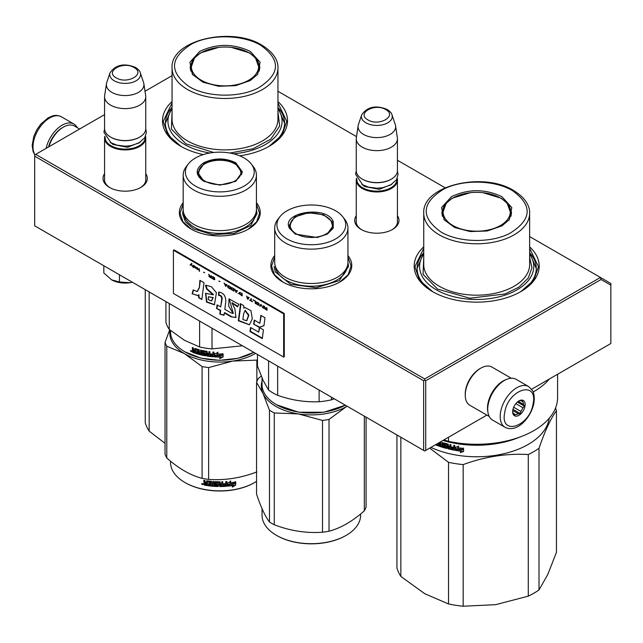 <?xml version="1.0" encoding="UTF-8"?>
<svg xmlns="http://www.w3.org/2000/svg" width="643" height="643" viewBox="0 0 643 643"><rect width="100%" height="100%" fill="white"/><g stroke="black" fill="none" stroke-linecap="round" stroke-linejoin="round"><path stroke-width="0.96" d="M256.42 202.706A40.445 23.349 180 0 1 248.399 229.125A40.445 23.349 180 0 1 191.196 229.125A40.445 23.349 180 0 1 183.175 202.706M347.943 255.544A40.445 23.349 180 0 1 339.922 281.972A40.445 23.349 180 0 1 282.719 281.972A40.445 23.349 180 0 1 274.698 255.544M397.438 215.71A22.151 12.788 180 0 1 392.503 229.463A22.151 12.788 180 0 1 361.181 229.463A22.151 12.788 180 0 1 356.254 215.71M529.639 246.872A62.508 36.088 180 0 1 520.886 291.576A62.508 36.088 180 0 1 432.482 291.576A62.508 36.088 180 0 1 423.737 246.872M145.752 173.674A22.151 12.788 180 0 1 140.817 187.434A22.151 12.788 180 0 1 109.495 187.434A22.151 12.788 180 0 1 104.568 173.674M277.953 101.562A62.508 36.088 180 0 1 269.2 146.266A62.508 36.088 180 0 1 239.718 155.823M203.292 154.593A62.508 36.088 180 0 1 180.796 146.266A62.508 36.088 180 0 1 172.051 101.562M277.953 91.274L356.495 136.621M397.438 160.26L445.141 187.796M529.639 236.584L600.449 277.463L424.685 378.944L35.711 154.368L104.568 114.623M145.005 91.274L172.051 75.657M361.72 229.768A20.68 11.936 180 0 1 356.166 221.626A20.68 11.936 180 0 1 356.254 220.525M397.438 220.525A20.68 11.936 180 0 1 397.527 221.626A20.68 11.936 180 0 1 391.973 229.768M423.737 252.699A59.566 34.392 0 0 0 417.114 268.461A59.566 34.392 0 0 0 433.551 292.179M529.639 252.699A59.566 34.392 180 0 1 536.254 268.461A59.566 34.392 180 0 1 519.825 292.179M110.033 187.732A20.68 11.936 180 0 1 104.479 179.59A20.68 11.936 180 0 1 104.568 178.489M145.752 178.489A20.68 11.936 180 0 1 145.84 179.59A20.68 11.936 180 0 1 140.278 187.732M172.051 107.389A59.566 34.392 0 0 0 165.428 123.151A59.566 34.392 0 0 0 181.865 146.869M277.953 107.389A59.566 34.392 180 0 1 284.568 123.151A59.566 34.392 180 0 1 268.139 146.869M35.711 154.368L34.674 154.971L34.674 156.177L423.649 380.744L424.685 380.142L425.722 380.744L601.06 279.512L600.449 277.463L610.85 283.467L610.85 343.515L531.632 389.248M424.685 378.944L424.685 380.142M601.06 279.512L610.85 285.171M34.674 156.177L34.674 225.83L424.685 451L425.722 450.397L425.722 380.744M423.649 380.744L423.649 450.397M486.864 415.097L425.722 450.397M347.943 257.079L351.078 266.017L348.12 274.714L339.681 282.108M282.968 282.108L274.521 274.714L271.563 266.017L274.698 257.079M191.445 229.27L182.998 221.875L180.04 213.179L183.175 204.241M256.42 204.241L259.555 213.179L256.597 221.875L248.158 229.27M432.747 291.729L419.541 280.211L414.912 266.66L423.737 248.286M529.639 248.286L538.464 266.66L533.827 280.211L520.629 291.729M181.061 146.419L167.855 134.901L163.226 121.35L172.051 102.976M277.953 102.976L286.778 121.35L282.14 134.901L268.943 146.419M397.438 222.727L397.438 180.072A20.592 11.887 0 0 1 384.723 191.051A20.592 11.887 0 0 1 362.282 188.479A20.592 11.887 180 0 1 356.254 180.072A20.592 11.887 180 0 1 356.471 178.336M397.438 180.072A20.592 11.887 0 0 0 397.213 178.336M396.827 179.124A20.005 11.55 0 0 1 384.868 190.167A20.005 11.55 0 0 1 362.7 187.756A20.005 11.55 180 0 1 356.857 179.124M362.7 179.349L362.282 179.108L362.7 179.349A20.005 11.55 0 0 0 390.992 179.349A20.005 11.55 0 0 0 391.193 179.228M390.992 179.349L391.402 179.108A20.592 11.887 0 0 1 362.282 179.108A20.592 11.887 180 0 1 356.254 170.7L356.254 138.759A20.592 11.887 180 0 1 356.326 137.731L358.127 125.811A18.784 10.843 180 0 1 358.4 124.694L361.696 114.832A15.432 8.906 0 0 0 365.931 122.821A15.432 8.906 -0 0 0 384.08 124.388A15.432 8.906 -0 0 0 391.989 114.832L395.292 124.694A18.784 10.843 0 0 1 395.558 125.811L397.358 137.731A20.592 11.887 0 0 1 397.438 138.759A20.592 11.887 0 0 1 384.723 149.739A20.592 11.887 0 0 1 362.282 147.167A20.592 11.887 180 0 1 356.254 138.759M391.402 179.108A20.592 11.887 0 0 0 397.438 170.7L397.438 138.759M395.558 125.811A18.784 10.843 0 0 1 384.779 136.581A18.784 10.843 0 0 1 363.56 134.419A18.784 10.843 180 0 1 358.127 125.811M145.752 180.691L145.752 138.036A20.592 11.887 0 0 1 133.037 149.023A20.592 11.887 0 0 1 110.596 146.443A20.592 11.887 180 0 1 104.568 138.036A20.592 11.887 180 0 1 104.785 136.3M145.752 138.036A20.592 11.887 0 0 0 145.527 136.3M145.141 137.088A20.005 11.55 0 0 1 133.181 148.139A20.005 11.55 0 0 1 111.014 145.728A20.005 11.55 180 0 1 105.171 137.088M111.014 137.321L110.596 137.08L111.014 137.321A20.005 11.55 0 0 0 139.298 137.321A20.005 11.55 0 0 0 139.507 137.2M139.298 137.321L139.716 137.08A20.592 11.887 0 0 1 110.596 137.08A20.592 11.887 180 0 1 104.568 128.672L104.568 96.723A20.592 11.887 180 0 1 104.64 95.694L106.441 83.775A18.784 10.843 180 0 1 106.714 82.666L110.009 72.804A15.432 8.906 0 0 0 114.245 80.785A15.432 8.906 -0 0 0 132.394 82.36A15.432 8.906 -0 0 0 140.303 72.804L143.606 82.666A18.784 10.843 0 0 1 143.871 83.775L145.672 95.694A20.592 11.887 0 0 1 145.752 96.723A20.592 11.887 0 0 1 133.037 107.711A20.592 11.887 0 0 1 110.596 105.13A20.592 11.887 180 0 1 104.568 96.723M139.716 137.08A20.592 11.887 0 0 0 145.752 128.672L145.752 96.723M143.871 83.775A18.784 10.843 0 0 1 133.093 94.545A18.784 10.843 0 0 1 111.874 92.383A18.784 10.843 180 0 1 106.441 83.775M132.434 282.269A19.121 11.035 180 0 1 130.111 282.727L132.394 282.245M111.633 279.866C116.913 282.719 123.07 283.667 130.111 282.727L119.445 281.964L111.633 279.866L103.828 272.945L103.828 265.752M119.445 274.77L119.445 281.964M487.812 411.407A22.063 12.739 -60 0 1 503.099 380.986A22.063 12.739 -60 0 1 506.21 379.555M489.227 416.463L469.816 405.251A22.063 12.739 -60 0 1 465.243 395.156A22.063 12.739 -60 0 1 480.843 368.134A22.063 12.739 -60 0 1 491.879 367.04L511.289 378.245M480.843 368.134L479.807 368.736L480.843 368.134M465.243 395.156L465.243 393.95A20.592 11.887 -60 0 1 479.807 368.736M79.619 129.026L74.411 126.02A22.063 12.739 120 0 0 63.376 127.113L62.339 127.716A20.592 11.887 120 0 0 48.587 146.942M62.339 127.716L63.376 127.113A22.063 12.739 120 0 0 48.908 146.757M488.15 404.712A23.534 13.583 -60 0 1 499.78 383.879A23.534 13.583 -60 0 1 516.12 379.338L528.594 386.547A23.534 13.583 -60 0 0 512.262 391.081A23.534 13.583 -60 0 0 500.624 411.914A23.534 13.583 -60 0 0 505.068 427.306L492.586 420.096A23.534 13.583 120 0 1 488.15 404.712M504.731 412.493C508.123 389.176 538.239 379.9 533.087 403.756C529.703 427.073 499.587 436.348 504.731 412.493M524.985 406.255A8.825 5.096 -60 0 1 518.202 415.691A8.825 5.096 -60 0 1 512.672 411.729A8.825 5.096 -60 0 1 512.833 409.993A8.825 5.096 -60 0 1 518.909 400.919A8.825 5.096 -60 0 1 524.985 406.255M512.688 411.223A7.652 4.413 120 0 0 513.532 413.65L514.569 415.418L515.453 414.622A7.652 4.413 120 0 0 518.346 413.73L512.752 410.499M518.483 401.184A7.652 4.413 -60 0 1 520.709 400.669L522.783 400.557L522.622 401.634A7.652 4.413 -60 0 1 523.49 404.423L524.527 406.191L522.888 407.718A7.652 4.413 120 0 1 520.862 411.399L520.42 413.618L518.346 413.73M524.527 406.191L517.35 402.052M522.888 407.718L515.823 403.643M520.862 411.399L513.669 407.244M515.453 414.622L513.355 413.409M520.42 413.618L512.977 409.326M522.622 401.634L520.91 400.645M523.49 404.423L518.21 401.377M77.256 127.66A23.534 13.583 120 0 0 73.897 124.027A23.534 13.583 120 0 0 65.859 123.528A23.534 13.583 -60 0 0 46.135 148.356M539.003 589.961A80.897 46.706 180 0 1 528.273 596.157L495.649 604.669L463.169 606.228L463.169 464.592C484.87 456.651 506.571 453.291 528.273 454.521A80.897 46.706 180 0 0 533.891 451.571A80.897 46.706 -0 0 0 539.003 448.332L539.003 589.961L547.74 574.593L556.444 552.377L556.444 410.74A80.897 46.706 -0 0 0 555.52 408.056M539.003 448.332C544.814 431.212 550.625 418.681 556.444 410.74M528.273 454.521L528.273 596.157M400.854 437.24L400.854 576.441L424.734 593.698L448.517 603.962L448.517 462.325L429.661 448.123M430.898 447.407A72.804 42.036 180 0 0 528.168 444.458A72.804 42.036 -0 0 0 549.243 418.231M463.169 464.592A80.897 46.706 180 0 1 448.517 462.325M463.169 606.228A80.897 46.706 180 0 1 448.517 603.962M400.854 576.441A80.897 46.706 180 0 1 396.932 567.986L396.932 434.973M446.025 446.66L446.113 446.162A72.217 41.691 180 0 1 444.329 445.663L443.654 443.268L444.064 443.011L443.654 443.268L444.064 445.969A72.804 42.036 180 0 0 445.864 446.475L445.864 447.359A72.804 42.036 180 0 1 443.043 446.555L443.043 442.714L442.079 442.416L442.079 446.258L441.122 445.961L440.728 441.982A72.804 42.036 180 0 1 440.455 441.894M453.596 449.144L453.596 449.144A72.804 42.036 180 0 1 450.952 448.597L450.952 444.755L449.931 444.53L449.931 446.596A72.804 42.036 180 0 1 448.597 446.282L448.171 444.112A72.804 42.036 180 0 1 444.064 443.011M453.765 448.284L453.95 447.962A72.217 41.691 180 0 1 451.571 447.48L451.362 447.801A72.804 42.036 180 0 0 453.765 448.284L453.95 447.962M454.802 449.883L454.368 450.18L454.802 449.883L454.802 445.527L453.765 445.334L453.765 447.399A72.804 42.036 180 0 1 451.362 446.909L451.362 447.801M454.545 449.851L454.368 450.18A72.804 42.036 180 0 1 448.171 448.846L447.753 448.372L448.404 448.533A72.217 41.691 180 0 0 454.545 449.851L454.979 449.561M447.753 445.044L447.825 444.546A72.217 41.691 180 0 1 445.077 443.815L444.811 444.12A72.804 42.036 180 0 0 447.592 444.86L447.753 448.372M444.659 444.217L444.811 445.294A72.804 42.036 180 0 0 446.628 445.784L447.038 446.266L446.628 448.452A72.804 42.036 180 0 1 437.947 445.76L438.261 445.47A72.217 41.691 180 0 0 446.869 448.139L447.279 447.874M439.973 445.575L439.973 445.575A72.804 42.036 180 0 1 437.947 444.868L437.947 445.76M440.125 444.739L440.125 445.486L440.415 444.442A72.217 41.691 180 0 1 438.711 443.855L438.397 444.144A72.804 42.036 180 0 0 440.125 444.739L440.415 444.442M439.482 442.456A72.804 42.036 180 0 0 439.973 442.625L440.125 443.847A72.804 42.036 180 0 1 438.397 443.252L438.397 444.144M437.192 443.774L437.192 445.478A72.804 42.036 180 0 1 435.424 444.795M456.691 449.119L455.686 450.413A72.804 42.036 180 0 0 461.352 451.257L460.284 452.632L463.563 451.49L463.563 448.412L462.389 449.915A72.804 42.036 180 0 1 456.691 449.119M457.599 447.632L458.636 446.306L455.461 447.327L455.461 450.373L456.578 448.935A72.804 42.036 180 0 0 462.269 449.738L463.322 448.388A72.804 42.036 180 0 1 457.599 447.632L458.78 445.977M519.488 437.208A72.804 42.036 180 0 1 442.955 440.455M442.079 446.258L442.36 442.505M446.274 446.346L446.025 447.263M449.931 446.596L450.148 444.578M451.571 446.957L451.571 447.48M453.765 447.399L453.95 445.366M447.986 444.731L447.986 448.058M438.261 444.98L438.261 445.47M438.711 443.365L438.711 443.855M440.125 443.847L440.27 442.328A72.217 41.691 180 0 1 439.908 442.207M437.192 445.077A72.217 41.691 180 0 1 435.841 444.554M463.667 451.153L460.412 452.302M461.352 451.257L461.473 450.928A72.217 41.691 180 0 1 455.927 450.1M463.426 448.058L462.389 449.401A72.217 41.691 180 0 1 456.739 448.605L455.461 450.373M455.63 447.271L455.63 450.052M494.258 443.164A72.217 41.691 180 0 1 459.11 443.164M436.774 444.016L436.34 444.265M450.148 447.166A72.217 41.691 180 0 1 448.822 446.853L448.758 448.099L449.77 448.332L449.931 447.48A72.804 42.036 180 0 1 448.597 447.166M449.931 447.48L449.77 448.332M511.442 214.055A34.859 20.126 0 0 0 510.928 211.844M451.434 196.718C468.273 188.729 485.103 188.729 501.934 196.718L511.804 207.552L509.28 219.713L501.934 225.87L487.29 230.982L470.21 231.568L454.609 227.501L444.088 219.713L441.572 207.552L451.434 196.718M444.49 220.211L441.829 212.495L444.482 204.796L452.037 198.261L470.314 192.707M483.062 192.707L501.331 198.261L508.894 204.796L511.547 212.495L508.878 220.211M557.585 374.274L557.585 397.575A80.897 46.706 180 0 1 448.517 441.355L448.517 437.24M443.935 439.884L448.517 441.355M549.403 378.992A80.897 46.706 180 0 1 533.16 391.965M529.639 254.25A57.066 32.946 180 0 1 508.139 294.028A57.066 32.946 180 0 1 436.332 289.832A57.066 32.946 -0 0 1 423.737 254.25M423.737 257.321L423.054 274.328L437.578 289.117L469.88 298.223L505.068 293.939L518.957 287.124L528.257 278.065L531.946 267.761L529.639 257.321M512.463 190.641C532.902 205.342 532.002 219.601 509.738 233.409C490.681 243.359 458.644 242.676 440.913 231.946C420.466 217.246 421.374 202.987 443.63 189.179C462.695 179.228 494.732 179.919 512.463 190.641M442.448 211.844A34.859 20.126 -0 0 0 441.934 214.055M500.463 225.5A33.629 19.419 180 0 1 457.615 227.767A33.629 19.419 180 0 1 445.993 203.839A33.629 19.419 180 0 1 452.905 198.044A33.629 19.419 -0 0 1 507.383 203.839A33.629 19.419 -0 0 1 500.463 225.5M529.639 252.82L536.254 268.517M417.122 268.517L423.737 252.82M149.168 291.93L149.168 431.131L165.034 443.349M149.168 431.131A80.897 46.706 180 0 1 145.246 422.676L145.246 289.663M259.756 68.745A34.859 20.126 0 0 0 259.242 66.534M199.748 51.408C216.587 43.419 233.417 43.419 250.248 51.408L260.118 62.242L257.594 74.403L250.248 80.56L235.603 85.672L218.524 86.258L202.923 82.191L192.402 74.403L189.886 62.242L199.748 51.408M192.804 74.901L190.143 67.185L192.796 59.486L200.351 52.951L218.628 47.397M231.376 47.397L249.645 52.951L257.208 59.486L259.86 67.185L257.192 74.901M277.953 108.94A57.066 32.946 180 0 1 233.53 153.806M209.883 153.002A57.066 32.946 180 0 1 184.645 144.522A57.066 32.946 -0 0 1 172.051 108.94M172.051 112.011L171.368 129.018L185.891 143.807L213.645 152.479M229.897 153.034L253.077 148.734L270.807 139.113L279.673 126.028L277.953 112.011M260.777 45.331C281.216 60.032 280.308 74.291 258.052 88.099C238.995 98.049 206.95 97.366 189.219 86.636C168.779 71.936 169.688 57.677 191.944 43.869C211.008 33.918 243.046 34.609 260.777 45.331M190.762 66.534A34.859 20.126 -0 0 0 190.248 68.745M248.777 80.19A33.629 19.419 180 0 1 205.929 82.457A33.629 19.419 180 0 1 194.307 58.529A33.629 19.419 180 0 1 201.219 52.734A33.629 19.419 0 0 1 255.697 58.529A33.629 19.419 0 0 1 248.777 80.19M277.953 107.51L284.568 123.207M165.428 123.207L172.051 107.51M333.203 221.481L333.203 228.249L327.335 234.108L317.184 237.5L295.306 234.108L289.446 228.249C280.525 212.166 326.99 204.972 333.203 221.481M295.563 234.253L290.009 228.643L289.262 225.347L294.735 216.948L308.439 212.72L323.582 214.754L332.632 222.052L333.379 225.347L327.078 234.261M276.9 404.945L276.482 404.704A49.27 28.445 180 0 0 324.072 412.067A49.27 28.445 180 0 0 345.323 405.178L323.919 412.219L298.722 412.219L276.675 404.817M276.482 404.704A49.27 28.445 180 0 1 263.726 391.949A49.27 28.445 180 0 1 262.047 384.586L262.047 378.036M319.113 390.044L319.113 401.73C305.288 402.341 291.464 400.203 277.647 395.316A54.422 31.419 180 0 1 268.573 390.076L263.019 380.182L257.465 366.132L257.465 354.454M331.507 397.197L331.507 399.809A54.422 31.419 180 0 1 319.113 401.73M268.573 360.868L268.573 390.076M334.36 398.853L331.507 399.809M277.647 366.108L277.647 395.316M274.698 227.984L274.698 262.336A36.627 21.147 -0 0 0 275.943 267.809A36.627 21.147 180 0 0 316.099 283.298A36.627 21.147 180 0 0 347.943 262.336L347.943 227.984A36.627 21.147 180 0 1 316.099 248.954A36.627 21.147 180 0 1 275.943 233.457A36.627 21.147 -0 0 1 274.698 227.984A36.627 21.147 -0 0 1 277.889 219.351L279.906 216.755A34.417 19.869 0 0 0 278.081 230.009A34.417 19.869 180 0 0 320.23 244.059A34.417 19.869 180 0 0 344.568 219.721A34.417 19.869 0 0 0 342.735 216.755A34.417 19.869 0 0 0 311.325 204.996A34.417 19.869 0 0 0 279.906 216.755M347.943 227.984A36.627 21.147 180 0 0 346.698 222.518A36.627 21.147 -0 0 0 344.752 219.351L342.735 216.755M333.243 226.786L332.841 225.42M289.8 225.428L289.398 226.786M347.943 262.577L348.546 266.427L339.311 280.597L316.179 287.734L290.644 284.302L275.365 271.989L274.095 266.427M329.031 419.405A55.893 32.271 -0 0 1 325.784 419.975A55.893 32.271 -0 0 1 322.489 420.418L298.376 413.915A50.009 28.871 180 0 1 263.019 393.5L269.481 410.194A55.893 32.271 180 0 0 274.272 412.959L298.376 413.915A50.009 28.871 -0 0 0 324.265 413.915A50.009 28.871 -0 0 0 346.681 406.448L329.031 419.405L329.031 531.206C340.798 528.072 352.565 521.28 364.332 510.823A55.893 32.271 -0 0 0 366.084 507.046L366.084 417.162M276.691 535.482A48.683 28.107 180 0 0 276.9 535.603A48.683 28.107 180 0 0 323.919 542.877A48.683 28.107 -0 0 0 345.749 535.603A48.683 28.107 -0 0 0 345.95 535.482M262.047 381.098A50.009 28.871 180 0 0 263.019 393.5L256.557 382.352A55.893 32.271 180 0 1 258.309 378.574L261.219 376.091M274.272 412.959L274.272 524.76A55.893 32.271 180 0 1 269.481 521.995C265.173 516.377 260.865 507.094 256.557 494.154L256.557 382.352M322.489 420.418L322.489 532.219C306.414 533.393 290.347 530.909 274.272 524.76M269.481 410.194L269.481 521.995M346.681 406.448A50.009 28.871 0 0 0 347.099 406.199L346.681 406.448M364.332 416.158L364.332 510.823M329.031 531.206A55.893 32.271 0 0 1 325.784 531.769A55.893 32.271 180 0 1 322.489 532.219M345.749 535.603L346.167 535.362A49.27 28.445 -0 0 1 324.072 542.724A49.27 28.445 180 0 1 276.482 535.362A49.27 28.445 180 0 1 262.047 515.252L262.047 508.693M346.167 535.362A49.27 28.445 -0 0 0 360.594 515.252L360.594 513.998M331.137 221.096A21.098 12.185 -0 0 1 331.708 222.132A21.098 12.185 180 0 1 316.782 237.05A21.098 12.185 180 0 1 290.941 228.442A21.098 12.185 -0 0 1 291.504 221.096A21.098 12.185 -0 0 1 311.325 213.106A21.098 12.185 -0 0 1 331.137 221.096L333.018 227.389A21.693 12.522 180 0 1 333.01 227.678M291.504 221.096L289.623 227.389A21.693 12.522 -0 0 0 289.631 227.678M203.783 181.27C195.006 175.105 195.006 168.94 203.783 162.775C214.457 157.712 225.138 157.712 235.812 162.775L242.451 172.027L235.82 181.27L219.802 185.104L203.839 181.302M203.984 181.382L197.739 172.509L204.201 163.499C214.601 158.564 225.002 158.564 235.402 163.499L241.864 172.509L235.595 181.398M253.808 352.34L238.023 358.296L219.504 360.337L201.034 358.167L184.959 351.866A49.27 28.445 180 0 1 170.524 331.748L170.524 330.494M253.8 352.34A49.27 28.445 180 0 1 184.959 351.866L185.377 352.107M214.666 356.921L214.666 353.867L217.969 352.468L216.892 353.923A49.27 28.445 180 0 0 222.84 353.923L221.722 355.081A48.683 28.107 180 0 1 215.879 355.008L214.666 356.921L215.879 355.008M222.799 353.578L221.722 355.081M221.747 355.418A49.27 28.445 180 0 1 215.831 355.346M214.722 353.843L214.722 356.584M217.141 353.594A48.683 28.107 180 0 1 216.932 353.586L217.993 352.131M220.79 357.066L219.681 358.585L223.089 356.986L223.089 353.907L221.875 355.579A49.27 28.445 180 0 1 215.952 355.523L214.899 356.929A49.27 28.445 180 0 0 220.79 357.066L220.782 356.728A48.683 28.107 180 0 1 215.148 356.608M223.049 353.963L223.049 356.648L219.681 358.247M194.942 348.482L194.676 350.435L193.704 350.089L193.302 347.879A49.27 28.445 180 0 1 192.345 347.517L192.345 349.438L192.94 350.218L192.345 350.539L193.262 349.929L192.675 347.638M198.566 350.596L198.566 351.633L198.824 350.29L198.406 350.411A49.27 28.445 180 0 1 195.625 349.567L195.464 353.361A49.27 28.445 180 0 1 192.747 352.404L192.345 350.539L193.262 349.929M194.676 350.435L194.974 348.482M204.787 354.687L204.964 353.763L204.619 354.799A49.27 28.445 180 0 1 201.645 354.18L201.645 350.339L200.632 350.097L200.632 353.947L199.627 353.69L199.201 349.736A49.27 28.445 180 0 1 195.086 348.506L194.676 348.739M200.632 353.947L200.865 350.154M204.787 354.084L204.804 353.586A48.683 28.107 180 0 1 202.931 353.216L202.296 353.071L202.465 350.596M204.619 353.915A49.27 28.445 180 0 1 202.722 353.529L202.931 353.216M202.505 350.58L202.505 352.75M212.72 355.892L212.72 355.892A49.27 28.445 180 0 1 209.956 355.611L209.956 351.769L208.887 351.633L208.887 353.698A49.27 28.445 180 0 1 207.488 353.505L207.046 351.367A49.27 28.445 180 0 1 202.722 350.58L202.296 350.861M208.887 353.698L209.015 351.649M212.897 355.016L212.978 354.679A48.683 28.107 180 0 1 210.502 354.438L210.39 354.775A49.27 28.445 180 0 0 212.897 355.016L212.978 354.679M213.982 356.503L213.524 356.841L213.982 356.503L213.982 352.139L212.897 352.059L212.897 354.124L212.978 352.067M212.897 354.124A49.27 28.445 180 0 1 210.39 353.883L210.39 354.775M214.055 356.166L213.605 356.503A48.683 28.107 180 0 1 207.199 355.772L206.604 355.659L206.765 352.01L206.765 355.338M213.605 356.503L213.524 356.841A49.27 28.445 180 0 1 207.046 356.101L207.199 355.772M206.604 352.332L206.596 351.834A48.683 28.107 180 0 1 203.71 351.311L203.518 352.806A49.27 28.445 180 0 0 205.422 353.168L205.856 353.618L205.422 355.836A49.27 28.445 180 0 1 196.26 353.618L196.541 353.32A48.683 28.107 180 0 0 205.591 355.507L206.025 355.209M206.435 352.163A49.27 28.445 180 0 1 203.518 351.633L203.349 351.745M196.541 352.814L196.541 353.32M198.566 352.517A49.27 28.445 180 0 1 196.742 351.986L197.015 351.689A48.683 28.107 180 0 0 198.824 352.211L198.406 353.361A49.27 28.445 180 0 1 196.26 352.726L196.26 353.618M198.566 351.633A49.27 28.445 180 0 1 196.742 351.102L196.742 351.986M198.406 350.411L198.663 350.105A48.683 28.107 180 0 1 195.914 349.278L195.761 349.438M195.464 352.975A48.683 28.107 180 0 1 193.069 352.115L192.675 350.258M208.718 355.458L209.015 354.261A48.683 28.107 180 0 1 207.633 354.068L207.657 355.306L208.718 355.458L208.887 354.59A49.27 28.445 180 0 1 207.488 354.389M194.676 352.211A49.27 28.445 180 0 1 193.463 351.777L193.302 350.829A49.27 28.445 180 0 0 194.676 351.319L194.974 351.914A48.683 28.107 180 0 1 194.676 351.809M194.676 351.319L194.974 351.03A48.683 28.107 180 0 1 193.623 350.548L193.302 350.829M194.974 351.03L194.974 351.914M197.015 351.182L197.015 351.689M198.824 352.211L198.663 353.055M210.502 353.899L210.502 354.438M191.702 351.391L190.424 350.861L191.574 351.705M190.424 350.861L190.77 350.596L191.325 351.665L191.662 351.174M202.722 353.529L202.296 353.071M207.046 356.101L206.604 355.659M199.619 321.058L199.619 346.971A54.422 31.419 0 0 0 212.005 348.892L212.005 328.211M242.451 345.789L212.005 348.892M199.619 346.971L184.437 340.292L169.262 329.441A54.422 31.419 180 0 1 165.942 322.288L165.942 301.615M169.262 303.528L169.262 329.441M183.175 175.145L183.175 209.497A36.627 21.147 180 0 0 193.905 224.447A36.627 21.147 0 0 0 233.811 229.029A36.627 21.147 0 0 0 256.42 209.497L256.42 175.145A36.627 21.147 0 0 0 253.229 166.513L251.22 163.917A34.417 19.869 0 0 0 244.131 157.977A34.417 19.869 180 0 0 188.383 163.917L186.366 166.513A36.627 21.147 180 0 0 183.175 175.145A36.627 21.147 180 0 0 193.905 190.095A36.627 21.147 0 0 0 233.811 194.684A36.627 21.147 0 0 0 256.42 175.145M188.383 163.917A34.417 19.869 180 0 0 195.464 186.076A34.417 19.869 0 0 0 239.317 188.391A34.417 19.869 0 0 0 251.22 163.917M198.277 172.589L197.883 173.948M241.72 173.948L241.318 172.589M191.325 351.665L191.397 350.756M191.325 350.821L190.899 350.483M256.42 209.739L257.023 213.589L250.746 225.532L234.044 233.449L212.536 234.671L193.479 228.787L185.409 221.811L182.572 213.589L183.175 209.739M185.168 482.644A48.683 28.107 0 0 0 185.377 482.764A48.683 28.107 0 0 0 254.226 482.764L254.644 482.523A49.27 28.445 180 0 0 256.557 481.35M170.073 330.124A50.009 28.871 -0 0 0 184.437 353.602A50.009 28.871 0 0 0 232.742 361.077L256.854 360.12A55.893 32.271 0 0 0 257.465 359.807M169.704 329.811L165.034 342.414A55.893 32.271 0 0 0 166.786 346.191L184.437 353.602L202.087 366.566A55.893 32.271 0 0 0 208.629 367.579L232.742 361.077A50.009 28.871 0 0 0 255.576 353.361M166.786 346.191L166.786 457.985C178.553 468.442 190.32 475.233 202.087 478.368A55.893 32.271 -0 0 0 208.629 479.381C224.704 480.554 240.779 478.062 256.854 471.922M202.087 366.566L202.087 478.368M165.034 342.414L165.034 454.207A55.893 32.271 0 0 0 166.786 457.985M208.629 367.579L208.629 479.381M256.854 360.12L256.854 381.572M170.524 461.16L170.524 462.405A49.27 28.445 0 0 0 184.959 482.523A49.27 28.445 0 0 0 254.644 482.523L254.226 482.764M227.429 485.843L228.57 484.099A48.683 28.107 0 0 0 234.253 483.295L235.274 481.639M228.57 484.099L227.518 486.18L227.518 483.134L230.773 481.237L229.728 482.853L230.644 480.9M228.675 484.436A49.27 28.445 0 0 0 234.422 483.616L234.253 483.295M229.728 482.853A49.27 28.445 0 0 0 235.459 481.961L234.422 483.616M207.384 485.264A48.683 28.107 0 0 1 204.514 484.774L203.871 484.629L203.871 483.303L204.731 482.555L204.064 481.872L204.064 480.313M204.514 484.774L203.871 483.303L204.546 482.877L204.064 481.872M204.064 482.981L204.731 482.555M203.871 482.194L203.871 480.273A49.27 28.445 0 0 0 204.956 480.482L205.414 482.628L206.499 482.813L206.66 480.86M206.499 482.813L206.958 480.819A49.27 28.445 0 0 0 211.491 481.39L211.949 481.808L211.949 485.28L213.034 485.377L213.114 481.535M213.034 485.377L213.034 481.535L214.119 481.615L214.119 485.457A49.27 28.445 0 0 0 217.27 485.61L217.302 484.38A48.683 28.107 0 0 1 215.325 484.3L214.875 481.848M217.27 484.718A49.27 28.445 0 0 1 215.268 484.637L215.325 484.3M215.268 484.637L214.875 483.898M214.81 484.235L214.826 481.928M214.81 482.025L215.268 481.679A49.27 28.445 0 0 0 219.802 481.8L220.252 483.866L220.252 482.113M220.252 483.866A49.27 28.445 0 0 0 221.698 483.841L221.698 481.776L222.783 481.752L222.751 485.256A48.683 28.107 0 0 0 222.783 485.248M222.783 485.594A49.27 28.445 0 0 0 225.58 485.449L225.685 484.211A48.683 28.107 0 0 1 223.225 484.348M226.842 485.867L226.312 485.939A48.683 28.107 0 0 1 219.802 486.196L219.802 486.534A49.27 28.445 0 0 0 226.392 486.277L226.842 485.867L226.842 481.511L225.757 481.591L225.757 483.657A49.27 28.445 0 0 1 223.225 483.801L223.225 484.685A49.27 28.445 0 0 0 225.757 484.549M226.762 485.529L226.762 481.519M216.152 482.274L216.104 482.612A49.27 28.445 0 0 0 219.167 482.684L219.175 482.346A48.683 28.107 0 0 1 216.152 482.274L215.976 482.652M216.104 482.612L216.104 483.785A49.27 28.445 0 0 0 218.106 483.849L218.564 484.227L218.106 486.518L218.58 485.811M218.564 486.148L218.106 486.518A49.27 28.445 0 0 1 208.268 485.746L208.404 485.409A48.683 28.107 0 0 0 218.13 486.18M208.268 485.746L208.268 484.854A49.27 28.445 0 0 0 210.623 485.144L210.904 483.946A48.683 28.107 0 0 1 208.927 483.705L208.927 483.166M210.8 484.275A49.27 28.445 0 0 1 208.798 484.034L208.927 483.705M208.798 484.034L208.798 483.15A49.27 28.445 0 0 0 210.8 483.391L210.623 482.194A49.27 28.445 0 0 1 207.56 481.8L207.705 481.47A48.683 28.107 0 0 0 210.727 481.856M210.8 483.391L210.904 482.025M204.329 485.095A49.27 28.445 0 0 0 207.384 485.618L207.56 481.8M220.252 484.758L220.428 485.642L221.522 485.626L221.674 484.396A48.683 28.107 0 0 1 220.252 484.412L220.252 484.758A49.27 28.445 0 0 0 221.698 484.734M206.499 484.235A48.683 28.107 0 0 0 206.66 484.259L206.66 483.375L206.66 484.259M206.499 483.697A49.27 28.445 0 0 1 204.956 483.432L205.133 484.356A49.27 28.445 0 0 0 206.499 484.589M204.956 483.432L205.133 483.11A48.683 28.107 0 0 0 206.66 483.375M220.42 485.304L220.252 484.412M210.727 484.814L210.904 483.946M208.404 485.409L208.404 484.87M219.802 486.196L219.175 482.346M222.751 485.256L222.751 481.752M217.302 485.264L217.302 484.38M201.886 483.56L201.661 483.938L203.132 484.259L201.741 483.689M219.802 486.534L219.167 482.684M235.7 484.991L232.436 487.097L233.505 485.409A49.27 28.445 0 0 1 227.759 486.156L228.795 484.589A49.27 28.445 0 0 0 234.542 483.761L235.7 481.912L235.7 484.991L235.507 482.218M233.505 485.409L233.345 485.087A48.683 28.107 0 0 1 228 485.795M234.333 483.448A48.683 28.107 0 0 0 234.365 483.44L235.507 481.591M232.284 486.767L235.507 484.669M202.264 483.649L202.698 484.589L202.063 484.38L202.368 483.496M204.876 181.061A21.098 12.185 180 0 1 199.981 168.257A21.098 12.185 180 0 1 234.719 163.828A21.098 12.185 0 0 1 239.614 168.257A21.098 12.185 0 0 1 231.159 182.716A21.098 12.185 0 0 1 204.876 181.061M198.108 174.832A21.693 12.522 180 0 1 198.108 174.55L199.981 168.257M241.487 174.832A21.693 12.522 0 0 0 241.495 174.55L239.614 168.257M191.574 263.477L190.264 264.932L190.633 265.149M191.148 264.603L192.378 266.395L191.365 264.377L191.944 263.686L191.51 263.437L190.055 265.053L191.349 264.49L192.209 266.057M267.014 307.852L266.58 307.595L266.58 308.672L265.342 307.957L264.257 306.253L264.908 307.804L264.329 308.134L265.27 309.243L267.014 310.248L267.014 307.852M263.67 308.319L263.236 305.666L263.67 308.319M262.657 307.732L260.913 304.324L259.748 306.052L260.182 306.309L261.203 304.798L262.657 307.732M257.425 304.71L258.952 305.232L259.169 304.131L257.063 302.154L256.332 302.242L256.477 303.809L259.081 305.128M255.247 303.456L255.681 303.705L255.681 301.302L253.061 299.791L255.247 301.358L255.247 303.456L255.681 303.464M246.671 296.101L247.394 298.923L247.973 299.26L249.138 297.524L246.96 296.881L246.671 296.101M239.469 292.308L239.469 293.988L242.162 295.901L242.162 293.497L239.469 292.308M238.674 293.529L238.023 293.505L238.674 293.529M236.278 292.501L237.436 290.773L235.258 290.13L234.534 289.093L236.278 292.501M231.552 287.525L231.046 287.895L231.263 289.246L233.948 291.158L233.948 288.755L231.552 287.525M228.064 285.516L227.558 285.886L227.775 287.236L230.459 289.149L230.459 286.746L228.064 285.516M219.994 281.57L218.982 280.983L219.994 281.57M199.571 271.314L199.137 268.661L199.571 271.314M194.708 266.154L193.905 265.639L194.122 267.142L196.155 268.372L194.491 267.303L196.236 267.592L194.708 266.154M249.717 300.008L252.482 301.856L251.317 300.932L251.317 298.786L250.883 298.537L250.883 300.683L249.717 300.008M224.069 283.049L225.814 286.456L226.971 284.728L224.793 284.085L224.069 283.049M197.98 268.396L196.959 267.4L197.61 269.208L196.814 268.951L198.558 269.956L197.98 268.396M212.15 276.53L214.473 278.331L214.256 279.327L212.077 277.921L212.439 278.588L214.834 279.56L214.4 277.623L212.15 276.53M211.057 275.542L211.057 276.611L209.819 275.903L208.734 274.199L209.385 275.751L208.806 276.08L211.491 278.194L211.057 275.542M204.659 272.72L203.646 272.134L204.659 272.72M193.326 265.302L193.326 267.705L193.326 265.302M198.96 287.984L197.192 291.552L193.197 289.929L192.096 293.763L197.755 295.555L198.542 294.976L198.671 297.797L201.862 299.429L204.008 282.719L199.885 280.34L199.378 287.743L197.417 291.392M205.495 285.396L206.628 289.02L213.082 294.824L205.575 293.304L206.516 302.097L214.416 304.806L216.418 292.678L211.37 286.674L205.784 285.227M231.03 312.884L224.833 309.307L225.797 301.326C225.749 295.692 223.354 292.621 218.604 292.107L218.604 295.442C220.557 295.418 221.602 296.6 221.739 298.995L220.702 306.928L217.109 304.854L216.522 308.415L220.268 310.577L219.818 314.097L224.021 315.343L224.327 312.916L231.03 316.79L235.941 317.497L234.928 309.002L231.962 302.893L237.564 306.848L238.818 304.276L229.021 298.866L228.651 305.988L233.031 313.422L231.03 312.884M240.265 306.172L238.32 320.769L249.436 324.803L252.305 318.783L250.979 310.69L244.806 307.41L243.793 308.214L243.673 305.594L240.265 303.625L240.265 306.172L240.683 305.931L238.738 320.527L249.524 324.747M253.615 324.112L259.33 327.416L263.968 325.679L264.98 317.73L260.865 315.359L259.844 323.3L254.274 320.085L253.615 324.112L259.748 327.174L263.976 325.591M262.32 338.652L263.437 329.835L259.322 327.456L258.703 332.158L250.593 327.472L249.934 331.499L262.32 338.652M173.417 250.207L173.417 293.441L283.659 357.09L283.659 313.856L173.417 250.207L174.036 249.846L284.278 313.495L283.659 313.856M265.27 309.243L267.014 310.006M264.402 308.335L264.812 308.519M264.908 307.804L264.594 306.454M266.58 308.672L266.789 307.716M263.236 308.069L263.67 308.077M263.445 305.787L263.445 307.949M261.203 304.798L262.424 307.362M259.748 306.052L260.302 306.132M261.002 304.38L259.957 305.931M257.063 304.452L257.634 304.589M256.766 304.179L257.264 304.332M256.477 303.809L256.975 304.059M256.26 302.459L256.469 303.102M255.247 301.358L255.448 303.335M253.061 300.096L255.448 301.237M246.558 296.037L247.603 298.802M239.325 292.428L239.976 294.245L242.162 295.659M238.023 293.505L238.577 293.594M234.856 289.278L235.901 292.043M232.203 290.154L233.948 290.917M231.842 289.889L232.412 290.033M231.552 289.623L232.051 289.768M231.263 289.246L231.761 289.503M231.046 287.895L231.247 288.546M228.715 288.136L230.459 288.908M228.353 287.879L228.924 288.016M228.064 287.606L228.562 287.759M227.775 287.236L228.273 287.485M227.558 285.886L227.759 286.529M218.982 281.24L219.994 281.586M199.137 271.065L199.571 271.073M199.346 268.782L199.346 270.944M195.649 267.665L196.147 267.617M195.215 267.464L195.858 267.544M195.359 268.115L196.075 268.235M194.049 266.13L194.258 266.829M249.717 300.265L252.482 301.615M250.883 300.683L251.091 298.657M224.391 283.241L225.436 286.006M197.61 269.208L197.61 268.292M212.077 276.739L212.656 276.836M214.4 279.721L214.826 279.568M214.111 279.657L214.609 279.601M213.749 279.496L214.32 279.536M213.09 279.118L213.958 279.375M212.729 278.853L213.299 278.998M212.439 278.588L212.937 278.732M212.15 278.218L212.648 278.467M214.473 278.331L214.682 278.974M214.039 277.615L214.465 277.728M213.749 277.398L214.248 277.495M213.09 277.02L213.958 277.278M212.801 276.908L213.299 276.9M212.584 276.884L213.01 276.787M211.057 276.611L211.266 275.662M209.747 277.189L211.491 277.953M208.879 276.273L209.288 276.466M209.385 275.751L209.071 274.392M203.646 272.383L204.659 272.736M193.173 265.213L193.173 267.375M200.246 280.549L199.378 287.743M198.671 297.797L201.91 299.003M198.542 294.976L198.952 294.735L199.089 297.556M192.096 293.763L197.867 295.483M193.455 290.242L192.506 293.521M205.913 285.179L207.046 288.779L213.484 294.574M206.628 289.02L207.046 288.779M205.776 293.2L206.837 301.76L214.577 304.694M229.197 298.77L233.216 313.27M232.187 302.797L237.814 306.349M231.03 316.79L236.118 317.385M224.327 312.916L224.745 312.675L231.448 316.549M219.818 314.097L224.061 314.99M220.268 310.577L220.686 310.336L220.236 313.856M216.522 308.415L220.686 310.336M217.455 305.047L216.94 308.174M220.702 306.928L222.156 298.754C222.108 296.399 221.063 295.209 219.022 295.209L218.604 295.442M219.022 292.123L219.022 295.209M240.683 303.866L240.683 305.931M243.793 308.214L244.806 307.41M238.32 320.769L238.738 320.527M259.33 327.416L259.748 327.174M254.62 320.286L254.033 323.879M259.844 323.3L261.219 315.56M249.934 331.499L250.352 331.266L262.376 338.202M250.939 327.673L250.352 331.266M258.703 332.158L259.684 327.665M284.278 313.495L284.278 356.728L283.659 357.09M266.789 308.857L266.58 309.741L264.763 308.238L266.789 308.857L266.58 309.741M256.975 302.427L258.719 303.279L258.864 304.694L256.919 303.962L256.975 302.427M248.439 297.701L247.684 298.882L247.209 297.026M239.976 292.605L241.937 293.433L241.937 295.225L239.911 294.14L239.976 292.605M236.745 290.949L235.981 292.131L235.507 290.266M231.761 287.863L233.722 288.691L233.722 290.483L231.697 289.398L231.761 287.863M228.273 285.854L230.234 286.682L230.234 288.466L228.209 287.381L228.273 285.854M194.491 266.435L195.504 266.765L195.649 267.416L194.411 266.805L195.15 266.355M226.28 284.905L225.516 286.087L225.042 284.23M211.266 276.803L211.057 277.688L209.24 276.177L211.266 276.803L211.057 277.688M208.654 296.801L213.227 297.548L211.635 300.82M245.28 310.456L248.881 315.15L246.832 320.576M264.98 308.101L265.406 308.061M265.197 308.182L266.58 308.978M256.919 302.475L257.345 302.379M257.136 302.499L257.634 302.499M257.425 302.62L258.213 302.829M258.004 302.949L258.502 303.054M258.293 303.174L258.719 303.279M258.735 303.882L258.936 304.533M247.033 297.13L248.544 297.765M248.343 297.886L247.684 298.882M239.911 292.661L240.337 292.565M240.128 292.686L240.627 292.678M240.418 292.798L241.937 293.433M241.728 293.554L241.728 295.346M235.33 290.371L236.849 291.006M236.64 291.126L235.981 292.131M231.697 287.919L232.123 287.823M231.914 287.943L232.412 287.935M232.203 288.056L233.722 288.691M233.513 288.811L233.513 290.604M228.209 285.902L228.635 285.805M228.426 285.926L228.924 285.926M228.715 286.047L230.234 286.682M230.025 286.802L230.025 288.586M224.865 284.327L226.384 284.97M226.175 285.082L225.516 286.087M209.457 276.048L209.883 276M209.674 276.12L211.057 276.924M212.817 297.781L211.443 300.956L208.163 299.525L208.412 296.905L213.227 297.548M242.885 319.563L243.633 313.776L245.055 310.545L248.463 315.432L246.631 320.712L242.885 319.563M391.86 184.268L379.306 189.339L364.782 186.558L361.832 184.268M385.744 109.599C374.821 102.655 355.909 113.57 367.941 119.879C378.864 126.832 397.784 115.909 385.744 109.599M140.174 142.24L127.619 147.303L113.096 144.522L110.138 142.24M134.057 67.571C123.134 60.619 104.222 71.542 116.254 77.851C127.177 84.796 146.098 73.873 134.057 67.571M34.851 154.875L33.123 151.627L32.15 145.366L33.87 136.163L36.828 129.749L40.839 124.091L47.96 117.966L52.035 116.126C54.985 115.017 58.111 115.25 61.415 116.817A23.534 13.583 120 0 0 53.377 116.319A23.534 13.583 120 0 0 36.41 133.197A23.534 13.583 120 0 0 35.003 154.778M439.241 286.231A52.951 30.567 -0 0 0 496.951 292.862A52.951 30.567 -0 0 0 529.639 264.619L529.639 213.219A52.951 30.567 180 0 1 496.951 241.463A52.951 30.567 180 0 1 439.241 234.832A52.951 30.567 180 0 1 423.737 213.219L423.737 264.619A52.951 30.567 -0 0 0 439.241 286.231M442.472 216.353A34.417 19.869 180 0 1 442.271 214.175L442.271 215.678M510.896 216.353A34.417 19.869 -0 0 0 511.105 214.175L511.105 215.678M187.555 140.921A52.951 30.567 0 0 0 245.264 147.552A52.951 30.567 0 0 0 277.953 119.309L277.953 67.909A52.951 30.567 180 0 1 245.264 96.153A52.951 30.567 180 0 1 187.555 89.522A52.951 30.567 180 0 1 172.051 67.909L172.051 119.309A52.951 30.567 0 0 0 187.555 140.921M190.786 71.043A34.417 19.869 180 0 1 190.585 68.865L190.585 70.368M259.209 71.043A34.417 19.869 0 0 0 259.418 68.865L259.418 70.368M347.276 266.363A35.992 20.777 180 0 1 315.207 286.079A35.992 20.777 180 0 1 276.562 270.799A35.992 20.777 -0 0 1 275.373 266.363M255.753 213.524A35.992 20.777 0 0 1 232.814 231.954A35.992 20.777 0 0 1 194.355 227.276A35.992 20.777 180 0 1 183.85 213.524M221.739 298.995L222.156 298.754M239.743 311.734L240.16 311.493M356.254 222.727L356.254 180.072M391.989 114.832C391.836 113.377 390.245 111.585 387.215 109.455C375.89 104.897 367.378 106.69 361.696 114.832M104.568 180.691L104.568 138.036M140.303 72.804C140.15 71.349 138.55 69.557 135.528 67.427C124.203 62.869 115.692 64.662 110.009 72.804M104.568 128.833L103.933 132.281L110.934 142.722L116.897 145.133L125.176 146.178L130.955 145.672L138.912 142.987L144.779 137.723L146.379 132.378L145.744 128.833M356.254 170.869L355.619 174.293L362.612 184.742L368.552 187.153L376.846 188.214L382.633 187.708L390.582 185.023L396.458 179.759L398.065 174.422L397.43 170.869M505.068 427.306C517.052 433.342 531.158 417.524 533.907 403.081C535.145 393.693 532.42 390.486 532.452 390.502L528.594 386.547M61.415 116.817L73.897 124.027M423.737 213.219C421.953 185.409 483.383 171.368 513.636 190.521C527.099 198.695 529.961 207.938 529.639 213.219M445.993 203.839L442.271 214.175M511.105 214.175L507.383 203.839M172.051 67.909C170.266 40.099 231.697 26.058 261.95 45.211C275.413 53.385 278.274 62.628 277.953 67.909M194.307 58.529L190.585 68.865M259.418 68.865L255.697 58.529M276.9 535.603L276.482 535.362M185.377 482.764L184.959 482.523M197.192 291.552L197.61 291.311M213.5 294.59L213.082 294.824M233.449 313.181L233.031 313.422M232.38 302.652L231.962 302.893M211.443 300.956L211.86 300.715M208.83 296.664L208.412 296.905M245.473 310.304L245.055 310.545M247.049 320.471L246.631 320.712"/></g></svg>

